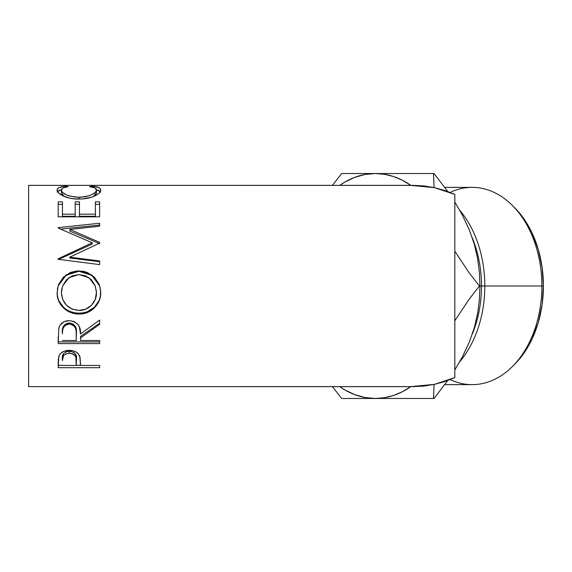 <?xml version="1.0" encoding="UTF-8"?>
<svg xmlns="http://www.w3.org/2000/svg" width="572" height="572" viewBox="0 0 572 572"><rect width="100%" height="100%" fill="white"/><g stroke="black" fill="none" stroke-linecap="round" stroke-linejoin="round"><path stroke-width="0.86" d="M444.766 384.634L472.122 384.634A98.634 69.748 -90 0 0 541.87 286A98.634 69.748 90 0 1 512.39 366.538L514.807 364.121A95.674 67.653 -90 0 0 543.4 286L484.799 286A98.634 69.748 90 0 1 459.752 361.711A98.634 69.748 -90 0 0 484.799 286L479.937 286L479.415 299.392L477.677 313.177L474.402 327.456L469.276 342.235L462.455 356.792L454.819 369.934L462.455 356.792L469.276 342.235L463.499 354.468M512.39 366.538A98.634 69.748 90 0 1 450.114 379.593M463.499 217.532L469.276 229.765L462.333 214.986L454.819 202.066L462.333 214.986L469.276 229.765L474.338 244.315L477.649 258.644L479.415 272.572L479.937 286L481.495 286A95.674 67.653 90 0 1 472.315 334.12A95.674 67.653 -90 0 0 481.495 286A95.674 67.653 -90 0 0 472.315 237.88A95.674 67.653 90 0 1 481.495 286L541.87 286A98.634 69.748 -90 0 0 472.122 187.366L444.766 187.366M410.803 386.636A112.477 79.529 90 0 1 375.289 398.477L341.67 398.477L332.411 386.636L341.67 398.477L375.289 398.477L384.484 397.719L393.55 395.466L402.381 391.748L410.839 386.608L434.463 384.348L454.819 377.599L454.819 194.401L444.823 190.483L434.463 187.652L423.859 185.936L413.134 185.364L28.6 185.364L28.6 386.636L413.134 386.636L423.859 386.064L434.463 384.348L444.823 381.517L454.819 377.599L454.819 194.401L434.463 187.652L410.839 185.392L402.381 180.251L393.55 176.534L384.484 174.281L375.289 173.523L341.67 173.523L332.411 185.364L341.67 173.523L375.289 173.523A112.477 79.529 90 0 1 410.803 185.364M64.772 186.272L68.29 186.636L63.084 187.916L61.797 188.91L61.461 190.669L62.627 192.449L66.309 194.83L68.962 195.846L75.44 197.097L80.745 197.211L85.914 196.611L91.663 194.78L95.317 192.385L96.389 190.59L96.025 188.86L94.695 187.895L89.539 186.636L92.006 186.172L98.541 187.487L100.193 188.603L100.679 190.397L99.013 193.272L96.697 194.98L91.877 197.104L82.668 198.906L74.367 198.87L70.227 198.255L63.177 195.953L58.58 192.943L57.221 190.719L57.643 188.617L59.259 187.487L64.772 186.272M99.635 216.824L58.201 216.824L58.201 201.859L62.448 201.859L62.448 214.171L75.197 214.171L75.197 201.859L79.451 201.859L79.451 214.171L95.388 214.171L95.388 201.859L99.635 201.859L99.635 216.824L99.635 201.859L95.388 201.859L95.388 214.171L79.451 214.171L79.451 216.28L95.388 216.28L95.388 214.171L95.388 216.28L79.451 216.28L79.451 201.859L75.197 201.859L75.197 214.171L62.448 214.171L62.448 216.28L75.197 216.28L75.197 214.171L75.197 216.28L62.448 216.28L62.448 201.859L58.201 201.859L58.201 216.824L99.635 216.824L99.635 201.859L99.635 204.333L95.388 204.333L99.635 204.333M99.635 242.385L69.82 229.436L99.635 242.385L99.635 243.143L69.755 257.157L99.635 260.968L99.635 264.607L58.201 259.302L58.201 258.787L92.199 242.785L58.201 228.071L58.201 227.627L99.635 223.237L99.635 226.197L69.82 229.436L69.82 231.095L99.635 243.665L99.635 242.385L99.635 243.143L69.755 257.157L69.755 258.001L69.755 257.157L99.635 260.968L99.635 264.607L99.635 260.968M57.236 294.995L57.493 288.56L58.651 284.384L63.363 277.227L70.449 272.444L76.727 270.971L83.169 271.25L87.294 272.429L94.351 277.155L99.12 284.162L100.608 290.383L100.329 296.775L99.163 300.851L94.459 307.808L87.444 312.462L81.238 313.921L74.846 313.635L70.742 312.498L66.945 310.61L63.592 308.036L58.802 301.144L57.236 294.995M99.635 343.6L58.201 343.6L58.766 328.285L60.103 325.203L64.007 321.729L69.284 320.57L74.36 321.628L78.242 324.839L79.408 326.991L80.509 333.955L99.635 320.07L99.635 324.36L80.509 337.945L80.509 340.512L99.635 340.512L99.635 343.6L99.635 340.512L80.509 340.512L80.509 337.945L99.635 324.36L99.635 320.07L80.509 333.955C81.052 326.262 77.306 321.807 69.284 320.57C63.749 320.835 60.239 323.402 58.766 328.285L58.201 343.6L99.635 343.6L99.635 340.512M99.635 367.696L58.201 367.696L58.301 359.466L59.388 355.026L61.311 352.831L64.135 351.215L69.312 350.357L72.909 350.722L76.126 351.995L78.5 354.039L80.08 357.428L80.509 365.465L99.635 365.465L99.635 367.696L99.635 365.465L80.509 365.465L79.83 356.485C78.343 352.559 74.839 350.514 69.312 350.357C63.914 350.514 60.417 352.481 58.823 356.249L58.201 367.696L99.635 367.696L99.635 365.465M434.077 187.566L433.512 173.523L434.019 173.523L447.74 191.498L434.019 173.523L375.289 173.523L364.907 174.489L354.704 177.356L344.852 182.089L339.768 185.364A112.477 79.529 90 0 1 375.289 173.523L433.512 173.523L434.077 187.566M473.881 242.957L469.276 229.765L474.338 244.315L477.649 258.644L479.415 272.572L479.937 286L479.429 286L469.004 272.608L454.819 251.201L469.004 272.608L479.429 286L479.937 286L479.415 299.392L477.677 313.177L474.402 327.456L469.276 342.235L473.881 329.043M454.819 320.799L468.983 299.428L479.429 286L468.983 299.428L454.819 320.799M447.74 380.502L434.019 398.477L433.512 398.477L434.077 384.434L433.512 398.477L434.019 398.477L447.74 380.502M375.289 398.477L433.512 398.477L375.289 398.477L364.907 397.511L354.704 394.644L344.852 389.911L339.768 386.636A112.477 79.529 90 0 0 375.289 398.477M342.185 398.477L346.117 398.477M401.179 398.477L400.4 398.477A112.477 79.529 -90 0 0 400.507 398.477L400.293 398.477A112.477 79.529 -90 0 0 400.4 398.477L397.497 398.477M397.533 173.523L400.4 173.523A112.477 79.529 -90 0 0 400.293 173.523L400.507 173.523A112.477 79.529 -90 0 0 400.4 173.523L401.172 173.523M410.839 386.608L28.6 386.636L28.6 185.364L410.839 185.392M61.383 192.936L61.383 190.118C61.376 188.345 63.678 187.18 68.29 186.636L65.801 186.172C59.981 186.636 57.093 187.931 57.136 190.047C56.485 193.486 66.824 199.342 78.679 199.063C84.263 199.056 89.189 198.212 93.45 196.532C98.434 194.351 100.851 192.185 100.701 190.033C100.708 187.931 97.812 186.644 92.006 186.172L89.539 186.636C94.094 187.187 96.396 188.317 96.446 190.04C95.831 193.965 90.004 196.368 78.957 197.247C68.018 196.396 62.155 194.015 61.383 190.118L61.383 192.936L64.264 196.432L62.627 195.202L61.383 192.936M78.957 199.056L78.957 197.247L78.957 199.056M93.515 196.511L96.446 192.864L96.446 190.04L96.182 193.958L93.515 196.511M92.006 187.051L92.006 186.172L92.006 187.051M96.411 189.74L100.293 191.606M57.557 191.591L61.426 189.725M65.801 187.044L65.801 186.172L65.801 187.044M100.579 192.128L98.541 190.383L95.767 189.604M62.019 189.604L59.259 190.383L57.257 192.142M58.201 216.824L58.201 204.333L62.448 204.333L58.201 204.333L58.201 201.859M75.197 214.171L75.197 201.859M75.197 204.333L79.451 204.333L75.197 204.333M99.635 243.665L69.82 231.095L69.82 229.436L99.635 226.197L99.635 223.237L99.635 226.197M99.635 223.237L58.201 227.627L58.201 228.071L58.201 227.627M60.668 229.086L99.635 225.082L60.668 229.086M58.201 228.071L92.199 242.785L92.199 244.058L92.199 242.785L58.201 258.787L58.201 259.302L99.635 264.607M58.201 259.588L92.199 244.058L58.201 259.588L58.201 258.787M69.755 258.001L99.635 261.704L69.755 258.001M58.094 285.993L66.009 275.254L78.9 271.321L78.9 270.878L66.016 274.925L58.094 285.993L57.136 292.864C56.807 304.619 67.453 314.385 79.1 314.007L79.1 313.184L83.355 312.827L87.444 311.683L94.459 307.164L99.163 300.414L100.329 296.453L100.701 292.342C101.208 303.603 90.726 313.606 79.1 313.184L79.1 314.007C90.705 314.471 101.215 304.104 100.701 292.535L99.764 285.986L91.792 274.953L78.9 270.878L78.9 271.321L91.777 275.268L99.785 286.05M79.1 313.184C67.496 313.57 56.764 304.039 57.136 292.664L57.543 296.768L58.802 300.693L63.592 307.386L66.945 309.881L70.742 311.719L74.846 312.827L79.1 313.184M99.12 284.22L94.337 277.399L87.273 272.823L83.162 271.686L78.9 271.321L74.596 271.686L70.456 272.837L63.349 277.492L58.644 284.448M96.382 290.783L96.446 292.678C96.847 302.03 88.574 310.796 79.086 310.417C68.261 309.445 62.362 303.532 61.383 292.678L62.62 286L61.383 292.485L61.712 289.103M62.62 285.993L68.94 277.649L78.893 274.567L72.058 275.904L66.366 279.915L62.684 285.836L61.383 292.678L62.72 299.492L66.495 305.276L72.236 309.137L79.086 310.417L85.864 309.123L91.491 305.198L95.231 299.456L96.446 292.485L95.281 285.993L96.446 292.678L95.202 285.8L91.513 279.851L85.757 275.89L78.893 274.567L88.925 277.642L95.281 286M99.635 320.07L99.635 324.36M80.509 337.945L80.509 336.415L99.635 323.237L80.509 336.415L80.509 340.512M58.201 343.6L58.201 341.906L99.635 341.906L58.201 341.906L58.201 336.608M64.464 324.875L67.482 323.144L71.15 323.159M72.787 323.809L75.232 326.247L76.14 329.379L76.319 332.568C77.07 327.306 74.718 324.088 69.269 322.923C63.957 324.067 61.683 327.234 62.448 332.418L62.863 327.72L63.521 326.083M69.269 322.923L69.269 324.038C74.725 325.275 77.077 328.593 76.319 333.984L76.262 340.512L62.448 340.512L76.262 340.512L76.14 330.695L75.232 327.463L72.794 324.96L69.269 324.038L69.269 322.923M76.319 332.568L76.319 333.984M62.448 332.418L62.448 333.819C61.669 328.507 63.942 325.246 69.269 324.038L67.482 324.267L64.464 326.054L62.863 328.986L62.448 332.418M80.509 363.613L80.509 365.465M80.509 365.293L76.262 365.293L80.509 365.293M58.201 367.696L58.201 365.293L62.448 365.293L58.201 365.293L58.201 362.691M68.44 351.237L71.142 351.365L74.231 352.709L75.876 354.962L76.355 358.594C77.077 354.59 74.739 352.116 69.334 351.194L69.334 353.167C74.746 354.147 77.084 356.692 76.355 360.81L76.262 365.465L62.448 365.465L76.262 365.465L75.876 357.05L74.231 354.733L72.816 353.882L69.334 353.167L69.334 351.194C64.021 352.073 61.733 354.476 62.448 358.401L63.499 353.675L65.937 351.873L68.44 351.237M62.448 358.401L62.448 360.596C61.726 356.578 64.014 354.104 69.334 353.167L65.937 353.868L63.499 355.727L62.448 360.596L62.448 358.401M514.693 207.765L523.587 218.347L531.996 232.847L538.252 249.385L542.099 267.331L543.4 286L542.099 304.669L538.252 322.615L531.996 339.153L523.587 353.653L514.693 364.235M459.752 210.289A98.634 69.748 90 0 1 484.799 286A98.634 69.748 -90 0 0 459.752 210.289M450.114 192.406A98.634 69.748 90 0 1 512.39 205.462A98.634 69.748 90 0 1 541.87 286L543.4 286A95.674 67.653 -90 0 0 514.807 207.879L512.39 205.462M427.012 173.523L429.572 173.523M420.148 173.523L421.5 173.523M409.616 173.523L413.134 173.523M378.185 173.523L387.802 173.523M365.958 173.523L374.517 173.523M355.541 173.523L362.526 173.523M342.185 173.523L346.139 173.523M348.734 173.523L354.132 173.523M357.872 398.477L355.541 398.477M354.19 398.477L348.677 398.477M373.266 398.477L366.073 398.477M362.555 398.477L358.043 398.477M387.887 398.477L378.149 398.477M374.524 398.477L373.373 398.477M411.497 398.477L409.731 398.477M421.557 398.477L420.148 398.477M413.163 398.477L411.504 398.477M429.551 398.477L426.955 398.477M76.355 360.796L76.355 358.594"/></g></svg>
